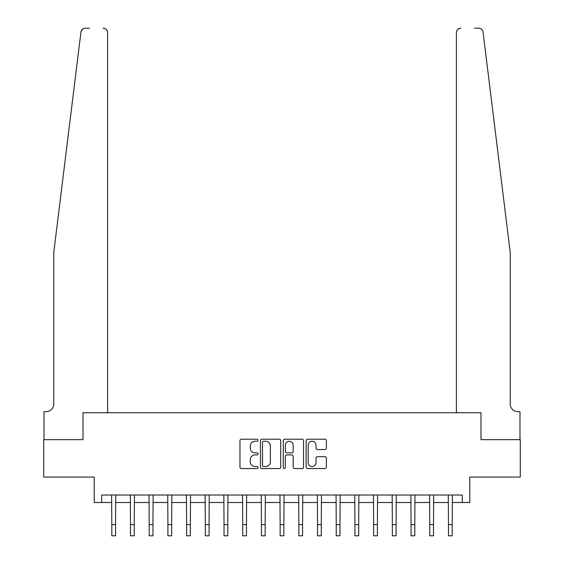 <?xml version="1.0" encoding="UTF-8"?>
<svg xmlns="http://www.w3.org/2000/svg" width="564" height="564" viewBox="0 0 564 564"><rect width="100%" height="100%" fill="white"/><g stroke="black" fill="none" stroke-linecap="round" stroke-linejoin="round"><path stroke-width="0.85" d="M258.058 440.223A1.029 1.029 0 0 0 257.036 439.194L241.427 439.194A1.466 1.466 0 0 0 239.961 440.66L239.961 467.098A1.466 1.466 0 0 0 241.427 468.564L257.036 468.564A1.029 1.029 0 0 0 258.058 467.542A1.029 1.029 0 0 0 257.036 466.513L255.013 466.513A4.702 4.702 0 0 1 250.31 461.81L250.31 459.611A4.702 4.702 0 0 1 255.013 454.908L257.036 454.908A1.029 1.029 0 0 0 258.058 453.879A1.029 1.029 0 0 0 257.036 452.85L255.013 452.85A4.702 4.702 0 0 1 250.31 448.154L250.31 445.948A4.702 4.702 0 0 1 255.013 441.252L257.036 441.252A1.029 1.029 0 0 0 258.058 440.223M324.92 449.55A1.466 1.466 0 0 0 326.387 448.077L326.387 440.66A1.466 1.466 0 0 0 324.92 439.194L307.591 439.194A1.466 1.466 0 0 0 306.125 440.66L306.125 467.098A1.466 1.466 0 0 0 307.591 468.564L324.92 468.564A1.466 1.466 0 0 0 326.387 467.098L326.387 458.137A1.466 1.466 0 0 0 324.92 456.671L317.504 456.671A1.466 1.466 0 0 0 316.037 458.137L316.037 462.586A3.927 3.927 0 0 1 312.111 466.513A3.927 3.927 0 0 1 308.177 462.586L308.177 445.179A3.927 3.927 0 0 1 312.111 441.252A3.927 3.927 0 0 1 316.037 445.179L316.037 448.077A1.466 1.466 0 0 0 317.504 449.55L324.92 449.55M81.618 30.266L80.941 32.141L53.749 252.637L53.749 404.134A7.48 7.48 0 0 1 46.269 411.614L44.02 411.614L44.02 439.666L83 439.666L43.724 439.666L43.724 477.074L94.223 477.074L94.223 502.51L101.703 502.51L101.703 495.03L462.297 495.03L462.297 502.51L469.777 502.51L469.777 477.074L520.276 477.074L520.276 439.666L481 439.666L481 412.735L456.389 412.735L456.389 32.691L456.389 412.735M107.611 412.735L107.611 32.691L107.611 412.735L83 412.735L83 439.666L83 412.735L481 412.735L481 439.666L519.98 439.666L519.98 411.614L517.731 411.614A7.48 7.48 0 0 1 510.251 404.134A7.48 7.48 0 0 0 517.731 411.614M280.717 440.66A1.466 1.466 0 0 0 279.243 439.194L261.915 439.194A1.466 1.466 0 0 0 260.448 440.66L260.448 467.098A1.466 1.466 0 0 0 261.915 468.564L279.243 468.564A1.466 1.466 0 0 0 280.717 467.098L280.717 440.66M284.757 439.194L302.085 439.194A1.466 1.466 0 0 1 303.552 440.66L303.552 467.098A1.466 1.466 0 0 1 302.085 468.564L294.669 468.564A1.466 1.466 0 0 1 293.195 467.098L293.195 456.375A1.466 1.466 0 0 0 291.729 454.908L286.808 454.908A1.466 1.466 0 0 0 285.342 456.375L285.342 467.542A1.029 1.029 0 0 1 284.312 468.564A1.029 1.029 0 0 1 283.283 467.542L283.283 440.66A1.466 1.466 0 0 1 284.757 439.194M101.703 502.51L111.806 502.51M115.542 502.51L130.503 502.51M134.246 502.51L149.206 502.51M152.95 502.51L167.91 502.51M171.653 502.51L186.613 502.51M190.357 502.51L205.317 502.51M209.061 502.51L224.021 502.51M227.764 502.51L242.724 502.51M246.461 502.51L261.428 502.51M265.165 502.51L280.132 502.51M283.868 502.51L298.835 502.51M302.572 502.51L317.539 502.51M321.276 502.51L336.236 502.51M339.979 502.51L354.939 502.51M358.683 502.51L373.643 502.51M377.386 502.51L392.347 502.51M396.09 502.51L411.05 502.51M414.794 502.51L429.754 502.51M433.497 502.51L448.458 502.51M452.194 502.51L462.297 502.51M263.529 441.252A1.029 1.029 0 0 0 262.507 442.282L262.507 465.483A1.029 1.029 0 0 0 263.529 466.513L265.658 466.513A4.702 4.702 0 0 0 270.36 461.81L270.36 445.948A4.702 4.702 0 0 0 265.658 441.252L263.529 441.252M293.195 445.25A3.927 3.927 0 0 0 289.269 441.323A3.927 3.927 0 0 0 285.342 445.25L285.342 451.383A1.466 1.466 0 0 0 286.808 452.85L291.729 452.85A1.466 1.466 0 0 0 293.195 451.383L293.195 445.25M111.623 495.03L111.806 524.576L115.542 524.576L115.719 495.03M111.806 524.576L111.806 535.8L115.542 535.8L115.542 524.576M81.223 31.034L83.035 28.87M82.866 28.983L81.639 30.237M89.507 28.2L85.397 28.2A4.491 4.491 0 0 0 80.941 32.141M107.611 32.691A4.491 4.491 0 0 0 103.127 28.2C105.835 28.482 107.329 29.984 107.611 32.691M53.749 404.134A7.48 7.48 0 0 1 46.269 411.614M500.451 173.176L483.059 32.141C480.415 27.446 480.415 27.446 483.059 32.141L510.251 252.637L510.251 404.134M474.493 28.2L478.603 28.2A4.491 4.491 0 0 1 483.059 32.141M460.873 28.2A4.491 4.491 0 0 0 456.389 32.691C456.671 29.984 458.165 28.482 460.873 28.2M130.326 495.03L130.503 524.576L134.246 524.576L134.422 495.03M130.503 524.576L130.503 535.8L134.246 535.8L134.246 524.576M149.03 495.03L149.206 524.576L152.95 524.576L153.126 495.03M149.206 524.576L149.206 535.8L152.95 535.8L152.95 524.576M167.734 495.03L167.91 524.576L171.653 524.576L171.83 495.03M167.91 524.576L167.91 535.8L171.653 535.8L171.653 524.576M186.437 495.03L186.613 524.576L190.357 524.576L190.533 495.03M186.613 524.576L186.613 535.8L190.357 535.8L190.357 524.576M205.141 495.03L205.317 524.576L209.061 524.576L209.237 495.03M205.317 524.576L205.317 535.8L209.061 535.8L209.061 524.576M223.845 495.03L224.021 524.576L227.764 524.576L227.941 495.03M224.021 524.576L224.021 535.8L227.764 535.8L227.764 524.576M242.548 495.03L242.724 524.576L246.461 524.576L246.644 495.03M242.724 524.576L242.724 535.8L246.461 535.8L246.461 524.576M261.252 495.03L261.428 524.576L265.165 524.576L265.348 495.03M261.428 524.576L261.428 535.8L265.165 535.8L265.165 524.576M279.955 495.03L280.132 524.576L283.868 524.576L284.044 495.03M280.132 524.576L280.132 535.8L283.868 535.8L283.868 524.576M298.652 495.03L298.835 524.576L302.572 524.576L302.748 495.03M298.835 524.576L298.835 535.8L302.572 535.8L302.572 524.576M317.356 495.03L317.539 524.576L321.276 524.576L321.452 495.03M317.539 524.576L317.539 535.8L321.276 535.8L321.276 524.576M336.059 495.03L336.236 524.576L339.979 524.576L340.155 495.03M336.236 524.576L336.236 535.8L339.979 535.8L339.979 524.576M354.763 495.03L354.939 524.576L358.683 524.576L358.859 495.03M354.939 524.576L354.939 535.8L358.683 535.8L358.683 524.576M373.467 495.03L373.643 524.576L377.386 524.576L377.563 495.03M373.643 524.576L373.643 535.8L377.386 535.8L377.386 524.576M392.17 495.03L392.347 524.576L396.09 524.576L396.266 495.03M392.347 524.576L392.347 535.8L396.09 535.8L396.09 524.576M410.874 495.03L411.05 524.576L414.794 524.576L414.97 495.03M411.05 524.576L411.05 535.8L414.794 535.8L414.794 524.576M429.578 495.03L429.754 524.576L433.497 524.576L433.674 495.03M429.754 524.576L429.754 535.8L433.497 535.8L433.497 524.576M448.281 495.03L448.458 524.576L452.194 524.576L452.377 495.03M448.458 524.576L448.458 535.8L452.194 535.8L452.194 524.576"/></g></svg>
